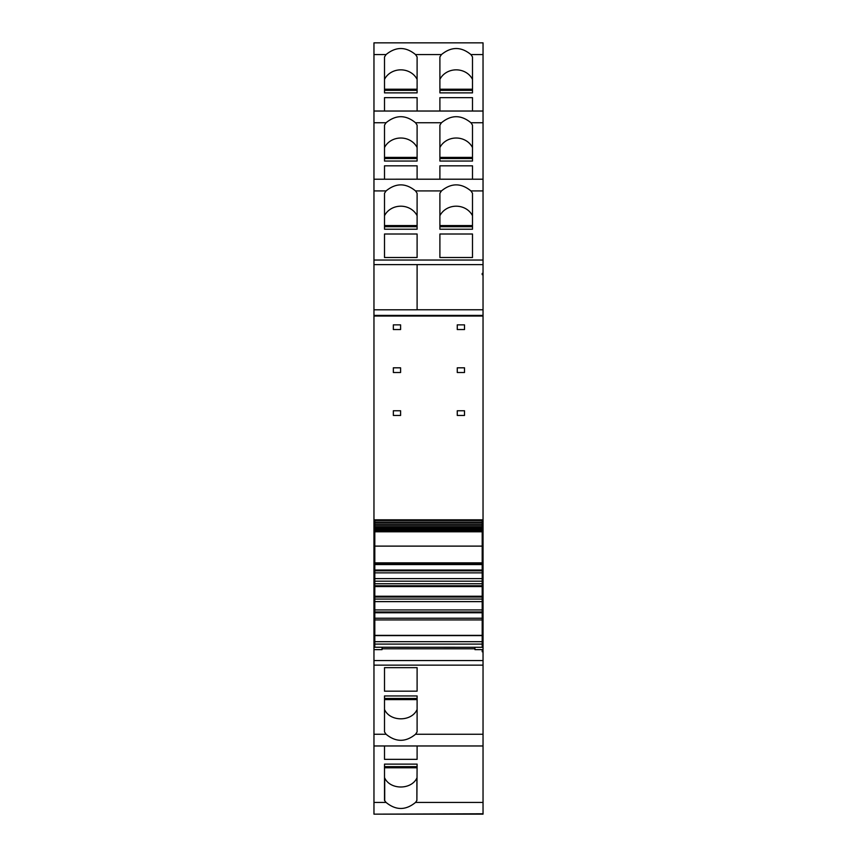 <?xml version="1.0" encoding="UTF-8"?>
<svg xmlns="http://www.w3.org/2000/svg" width="857" height="857" viewBox="0 0 857 857"><rect width="100%" height="100%" fill="white"/><g stroke="black" fill="none" stroke-linecap="round" stroke-linejoin="round"><path stroke-width="1.29" d="M474.939 647.303L474.939 649.638L483.037 649.638L483.037 644.025L482.191 644.025M483.037 813.775L373.963 814.15L373.963 569.723L374.809 569.723M482.191 569.723L483.037 569.723L483.037 644.025M373.963 649.638L382.061 649.638L382.061 647.303M482.191 650.495L482.191 651.77L483.037 649.638M482.191 651.77L483.037 651.77L483.037 650.495M373.963 814.15L483.037 814.15L483.037 651.77M482.191 644.871L483.037 644.871M483.037 569.723L483.037 563.692L482.191 563.692M374.809 563.692L373.963 563.692L373.963 42.85L483.037 42.85L373.963 42.85M373.963 569.723L373.963 563.692M373.963 745.965L483.037 745.965L373.963 745.976M373.963 644.025L374.809 644.025M483.037 563.692L483.037 42.861M373.963 644.871L374.809 644.871M483.037 563.178L482.191 563.178M374.809 563.178L373.963 563.178M483.037 309.763L417.102 309.763L417.102 264.62L373.963 264.62L417.102 264.62L417.102 309.805L373.963 309.805M483.037 190.918L470.932 190.918L472.496 193.275L472.496 229.226L439.898 229.226L439.898 193.275L441.462 190.918L415.538 190.918L417.102 193.275L417.102 229.226L384.504 229.226L384.504 193.275L386.068 190.918C395.891 182.862 405.715 182.862 415.538 190.918M472.496 257.518L439.898 257.518L439.898 234.004L472.496 234.004L472.496 257.518L472.496 234.004M384.504 257.518L417.102 257.518L417.102 234.004L384.504 234.004L384.504 257.518L384.504 234.004M470.932 190.918C461.109 182.862 451.285 182.862 441.462 190.918M483.037 196.446L483.037 191.861M483.037 122.744L470.932 122.744L472.496 125.101L472.496 161.052L439.898 161.052L439.898 125.101L441.462 122.744L415.538 122.744L417.102 125.101L417.102 161.052L384.504 161.052L384.504 125.101L386.068 122.744C395.891 114.688 405.715 114.688 415.538 122.744M439.898 165.83L439.898 179.199L439.898 165.83L472.496 165.83L472.496 179.199L472.496 165.83M417.102 165.83L417.102 179.199L417.102 165.83L384.504 165.83L384.504 179.199L384.504 165.83M470.932 122.744C461.109 114.688 451.285 114.688 441.462 122.744M483.037 128.271L483.037 123.687M483.037 54.569L470.932 54.569L472.496 56.926L472.496 92.877L439.898 92.877L439.898 56.926L441.462 54.569L415.538 54.569L417.102 56.926L417.102 92.877L384.504 92.877L384.504 56.926L386.068 54.569L373.963 54.569M439.898 97.655L439.898 111.024L439.898 97.655L472.496 97.655L472.496 111.024L472.496 97.655M417.102 97.655L417.102 111.024L417.102 97.655L384.504 97.655L384.504 111.024L384.504 97.655M415.538 54.569C405.715 46.514 395.891 46.514 386.068 54.569M470.932 54.569C461.109 46.514 451.285 46.514 441.462 54.569M416.888 800.459L417.102 764.123L384.504 764.123L384.504 800.459L386.068 802.431C395.891 810.476 405.715 810.476 415.538 802.431L416.888 800.459L416.888 778.027C411.264 789.983 390.342 789.983 384.718 778.027L384.504 778.027M417.102 759.345L417.102 745.976L417.102 759.345L384.504 759.345L384.504 745.976L384.504 759.345M417.102 731.899L417.102 695.948L384.504 695.948L384.504 731.91L386.068 734.256C395.891 742.312 405.715 742.312 415.538 734.256L417.102 731.91M417.102 667.657L417.102 691.171L417.102 667.657L384.504 667.657L384.504 691.171L384.504 667.657M417.102 691.171L384.504 691.171M483.037 316.04L373.963 316.04M464.505 324.867L457.263 324.867L457.263 329.549L464.505 329.549L464.505 324.867M457.263 372.506L464.505 372.506L464.505 367.814L457.263 367.814L457.263 372.506M464.505 410.76L457.263 410.76L457.263 415.452L464.505 415.452L464.505 410.76M400.594 324.867L393.352 324.867L393.352 329.549L400.594 329.549L400.594 324.867M393.352 372.506L400.594 372.506L400.594 367.814L393.352 367.814L393.352 372.506M400.594 410.76L400.594 415.452L393.352 415.452L393.352 410.76L400.594 410.76M483.037 315.408L373.963 315.408M483.037 274.679L482.191 274.679L482.191 273.404L483.037 273.404M482.191 274.679L482.191 273.404M439.898 229.226L439.898 226.709L472.496 226.709L472.496 229.226M472.496 215.718A17.901 16.219 0 0 0 456.192 206.194A17.901 16.219 0 0 0 439.898 215.718M417.102 215.718A17.901 16.219 0 0 0 400.808 206.194A17.901 16.219 0 0 0 384.504 215.718M417.102 229.226L417.102 226.709L384.504 226.709L384.504 229.226M439.898 257.518L439.898 234.004M417.102 257.518L417.102 234.004M439.898 161.052L439.898 158.534L472.496 158.534L472.496 161.052M472.496 147.543A17.901 16.219 0 0 0 456.192 138.02A17.901 16.219 0 0 0 439.898 147.543M417.102 147.543A17.901 16.219 0 0 0 400.808 138.02A17.901 16.219 0 0 0 384.504 147.543M417.102 161.052L417.102 158.534L384.504 158.534L384.504 161.052M439.898 92.877L439.898 90.36L472.496 90.36L472.496 92.877M472.496 79.369A17.89 16.219 0 0 0 456.192 69.846A17.89 16.219 0 0 0 439.898 79.369M417.102 79.369A17.901 16.219 0 0 0 400.808 69.846A17.901 16.219 0 0 0 384.504 79.369M417.102 92.877L417.102 90.36L384.504 90.36L384.504 92.877M384.718 800.459L384.718 778.027M417.102 764.123L417.102 766.64L384.504 766.64L384.504 764.123M417.102 709.457C411.692 721.937 389.914 721.937 384.504 709.457M384.504 695.948L384.504 698.466L417.102 698.466L417.102 695.948M474.939 648.781L382.061 648.781M374.809 647.249L482.191 647.303L482.191 546.113L374.809 546.113L374.809 647.249M374.809 545.952L374.809 531.147M374.809 530.847L374.809 530.172M374.809 529.819L374.809 529.015M374.809 528.608L374.809 527.698M482.191 526.198L482.191 527.28L374.809 527.28L374.809 526.198M482.191 524.538L482.191 525.834L374.809 525.834L374.809 524.538M482.191 522.716L482.191 524.216L374.809 524.216L374.809 522.716M482.191 520.285L482.191 522.438L374.809 522.438L374.809 520.285M482.191 528.608L482.191 527.698M482.191 529.819L482.191 529.015M482.191 530.847L482.191 530.172M482.191 545.952L482.191 531.147M482.191 635.369L374.809 635.369M482.191 618.24L374.809 618.24L482.191 618.24M482.191 612.766L374.809 612.766M482.191 611.962L374.809 611.962M482.191 609.938L374.809 609.938M482.191 601.625L374.809 601.625M482.191 599.064L374.809 599.064M482.191 597.05L374.809 597.05M482.191 596.236L374.809 596.236M482.191 586.563L374.809 586.563M482.191 585.749L374.809 585.749M482.191 583.735L374.809 583.735M482.191 581.175L374.809 581.175M482.191 572.862L374.809 572.862M482.191 570.837L374.809 570.837M482.191 570.034L374.809 570.034M482.191 564.559L374.809 564.559M482.191 531.704L374.809 531.704M482.191 527.226L374.809 527.226M482.191 525.684L374.809 525.684M482.191 523.97L374.809 523.97M482.191 522.095L374.809 522.095M373.963 641.764L374.809 641.764M482.191 641.764L483.037 641.764M483.037 660.554L373.963 660.554M483.037 665.139L373.963 665.139M483.037 264.62L417.102 264.62M483.037 260.035L373.963 260.035M386.068 190.918L373.963 190.918M483.037 179.209L373.963 179.209L483.037 179.199M386.068 122.744L373.963 122.744M483.037 111.035L373.963 111.035L483.037 111.024M483.037 802.431L415.538 802.431M386.068 802.431L373.963 802.431M483.037 734.256L415.538 734.256M386.068 734.256L373.963 734.256M472.496 225.573L439.898 225.573M417.102 225.573L384.504 225.573M472.496 157.399L439.898 157.399M417.102 157.399L384.504 157.399M472.496 89.224L439.898 89.224M417.102 89.224L384.504 89.224M384.504 767.776L417.102 767.776M384.504 699.601L417.102 699.601M482.191 644.1L374.809 644.1M482.191 641.689L374.809 641.689M482.191 635.626L374.809 635.626M482.191 619.943L374.809 619.943M482.191 578.614L374.809 578.614M482.191 563.981L374.809 563.981M482.191 562.856L374.809 562.856M482.191 531.79L374.809 531.79M374.809 530.579L482.191 530.579M374.809 529.658L482.191 529.658M374.809 528.555L482.191 528.555M374.809 520.499L482.191 520.499M374.809 519.835L482.191 519.835"/></g></svg>
